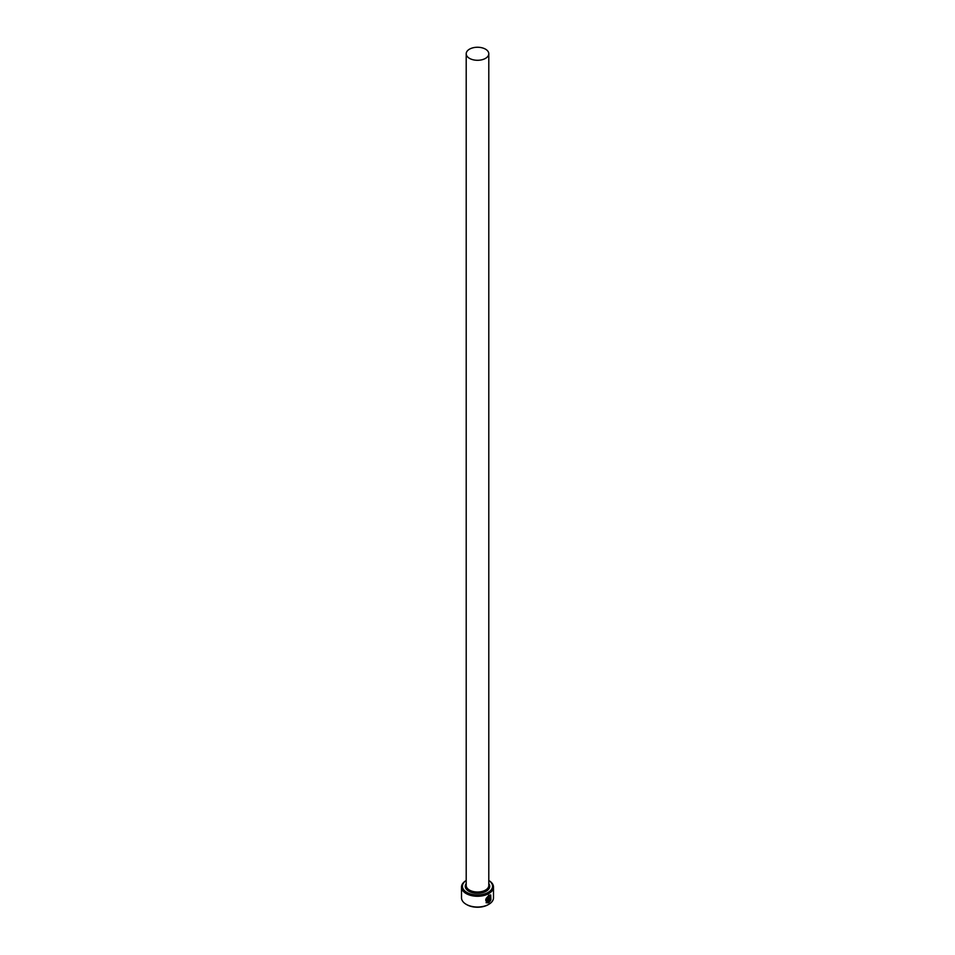 <?xml version="1.0" encoding="UTF-8"?>
<svg xmlns="http://www.w3.org/2000/svg" width="955" height="955" viewBox="0 0 955 955"><rect width="100%" height="100%" fill="white"/><g stroke="black" fill="none" stroke-linecap="round" stroke-linejoin="round"><path stroke-width="1.43" d="M487.516 902.165C484.877 900.84 485.224 898.762 488.53 895.957L490.345 895.79L488.662 896.041C485.355 898.846 485.009 900.911 487.659 902.248L487.659 898.034A15.984 9.228 0 0 0 488.339 897.688L488.339 902.833L486.155 902.75L488.662 895.301L490.727 894.954L490.894 899.753L490.345 895.79M486.083 902.714L488.339 902.833M489.593 901.15L490.524 900.589L488.984 902.475L488.984 898.428L489.879 896.745L490.703 897.211A15.984 9.228 180 0 1 490.166 897.64L489.461 901.078L490.034 897.569M466.864 892.412A15.053 8.691 0 0 0 487.802 892.603A15.053 8.691 0 0 0 488.793 880.522L488.805 880.51A15.984 9.228 180 0 1 493.484 887.04A15.984 9.228 180 0 1 483.624 895.575A15.984 9.228 180 0 1 466.195 893.57A15.984 9.228 180 0 1 461.516 887.04A15.984 9.228 180 0 1 466.195 880.51A15.984 9.228 180 0 1 466.207 880.498A15.053 8.691 0 0 0 466.864 892.412M488.459 904.516A15.053 8.691 180 0 1 488.136 904.707A15.053 8.691 180 0 1 466.864 904.707L466.195 904.325A15.984 9.228 0 0 0 488.805 904.325A15.984 9.228 0 0 0 493.484 897.796L493.484 887.04M469.514 58.374A11.293 6.518 0 0 0 481.821 59.795A11.293 6.518 0 0 0 488.793 53.767A11.293 6.518 0 0 0 485.486 49.159A11.293 6.518 0 0 0 473.179 47.75A11.293 6.518 0 0 0 466.207 53.767A11.293 6.518 0 0 0 469.514 58.374M486.561 901.938L487.659 902.248M489.879 896.745L490.572 897.139A15.984 9.228 0 0 1 490.13 897.485M461.516 887.04L461.516 897.796A15.984 9.228 0 0 0 466.195 904.325L466.864 904.707M488.853 902.391L490.011 900.279M490.763 899.67L490.679 894.942M488.208 902.762L488.208 897.76M488.793 53.767L488.793 885.5A11.293 6.518 180 0 1 481.821 891.528A11.293 6.518 180 0 1 469.514 890.108A11.293 6.518 180 0 1 466.207 885.5L466.207 53.767M488.793 883.554A12.224 7.055 180 0 1 484.304 892.137A12.224 7.055 180 0 1 468.857 891.266A12.224 7.055 180 0 1 466.207 883.554M488.136 904.707L488.805 904.325"/></g></svg>
